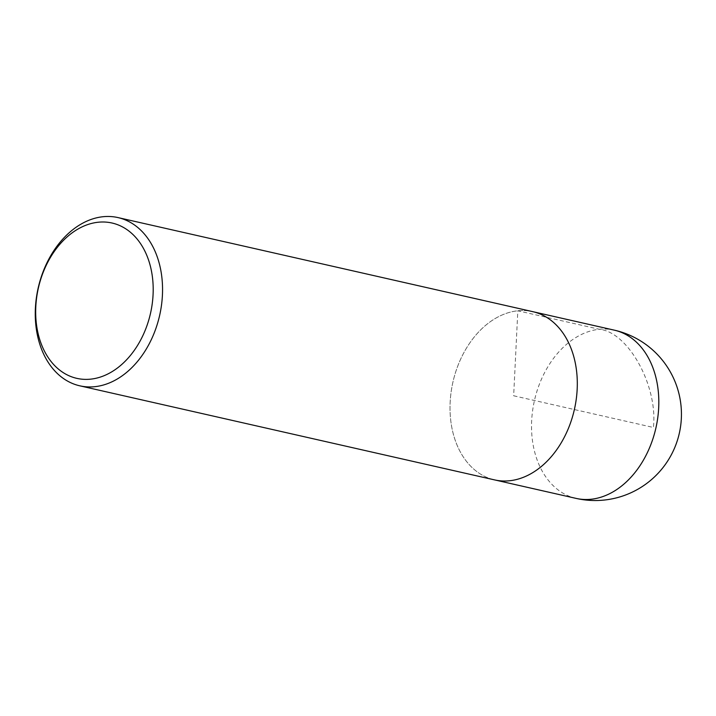 <?xml version="1.0" encoding="UTF-8"?>
<svg xmlns="http://www.w3.org/2000/svg" width="716" height="716" viewBox="0 0 716 716"><rect width="100%" height="100%" fill="white"/><g stroke="black" fill="none" stroke-linecap="round" stroke-linejoin="round"><path stroke-width="0.54" stroke-dasharray="3.58 2.69" d="M517.82 310.78A86.26 62.256 102.8 0 1 532.74 311.648A86.251 62.256 -77.2 0 0 517.82 310.789A86.251 62.256 -77.2 0 0 451.107 392.135A86.251 62.256 -77.2 0 0 494.577 479.89A86.26 62.256 102.8 0 1 451.098 392.135A86.26 62.256 102.8 0 1 517.82 310.78M495.526 480.105L494.577 479.89A86.251 62.256 -77.2 0 0 574.375 409.543A86.251 62.256 -77.2 0 0 532.731 311.657L533.68 311.872M513.658 395.778L653.404 427.47C658.067 386.005 628.326 332 599.328 329.27L517.82 310.789L513.658 395.778M576.085 498.39A86.26 62.256 102.8 0 1 532.615 410.617A86.26 62.256 102.8 0 1 599.328 329.27A86.26 62.256 102.8 0 1 614.247 330.139"/><path stroke-width="1.07" d="M98.271 222.229A79.637 57.477 102.8 0 1 143.29 334.694A79.637 57.477 102.8 0 1 41.734 345.157A79.637 57.477 102.8 0 1 98.271 222.229M103.059 216.715A86.26 62.256 102.8 0 1 117.988 217.583A86.26 62.256 102.8 0 1 159.623 315.479A86.26 62.256 102.8 0 1 79.825 385.826A86.26 62.256 102.8 0 1 36.346 298.062A86.26 62.256 102.8 0 1 103.059 216.715M117.988 217.583L532.74 311.648A86.26 62.256 102.8 0 1 574.375 409.543A86.26 62.256 102.8 0 1 494.577 479.899L79.825 385.826M614.247 330.139A86.26 62.256 102.8 0 1 655.892 428.034A86.26 62.256 102.8 0 1 576.085 498.39A86.26 86.26 0 0 0 679.305 433.341A86.26 86.26 0 0 0 614.247 330.139L533.68 311.872M495.526 480.105L576.085 498.39"/></g></svg>
